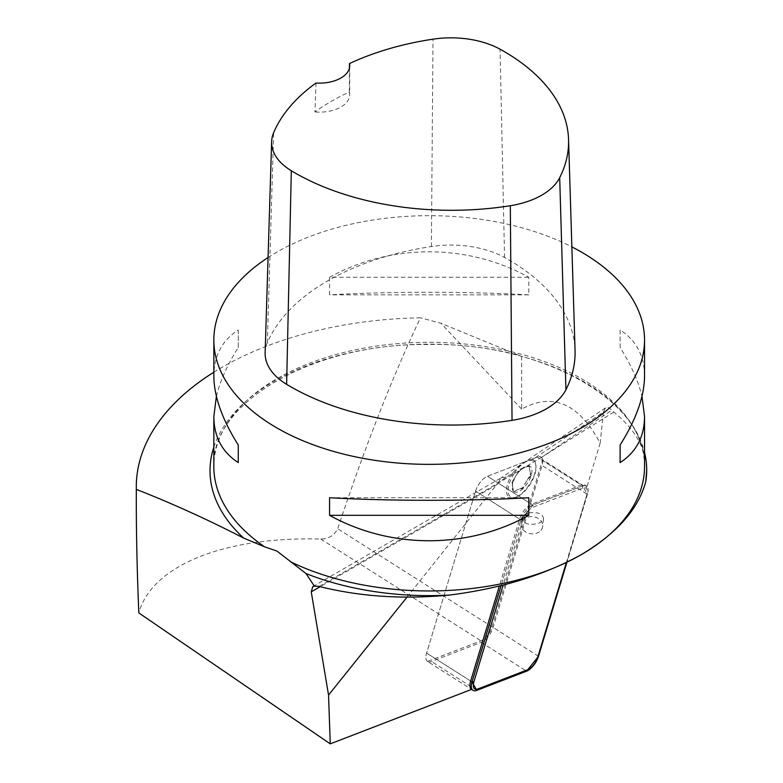 <?xml version="1.0" encoding="UTF-8"?>
<svg xmlns="http://www.w3.org/2000/svg" width="783" height="783" viewBox="0 0 783 783"><rect width="100%" height="100%" fill="white"/><g stroke="black" fill="none" stroke-linecap="round" stroke-linejoin="round"><path stroke-width="0.59" stroke-dasharray="3.92 2.94" d="M268.06 257.529A215.354 124.331 180 0 1 571.864 246.89M644.536 375.987C644.38 355.766 636.246 340.429 620.116 329.995L620.116 347.574C631.02 364.829 638.311 381.067 641.982 396.286M216.392 396.286C220.062 381.067 227.354 364.829 238.257 347.574L238.257 329.995C222.137 340.429 213.994 355.766 213.837 375.987M329.574 277.26L329.574 294.848C390.844 291.423 467.529 291.423 528.799 294.848L528.799 277.26C467.529 243.356 390.844 243.356 329.574 277.26L528.799 277.26M539.36 531.794A10.766 8.564 -173.9 0 1 527.331 532.783A10.766 8.564 -173.9 0 1 521.312 524.101A10.766 8.564 -173.9 0 1 532.929 516.731A10.766 8.564 -173.9 0 1 542.717 526.391A10.766 8.564 -173.9 0 1 539.36 531.794M407.013 597.126L498.35 482.592L512.728 472.942C521.028 463.742 527.732 459.249 532.841 459.455L603.429 412.103L605.445 407.884L606.952 407.375L609.409 408.012L613.764 412.064C635.444 429.564 646.425 449.217 646.699 471.023M498.35 482.592L500.934 477.992L509.527 476.504L541.307 457.478L611.963 410.077M213.837 372.219A292.881 169.089 180 0 1 420.451 317.81C392.185 377.357 364.604 447.67 337.718 528.75C334.184 535.513 328.527 538.939 320.766 539.037C223.879 536.345 151.755 565.639 138.826 612.942M213.837 447.142A219.181 126.543 180 0 1 518.238 355.071L440.937 323.271L420.451 317.81M518.238 355.071L521.635 356.382A217.508 125.574 180 0 1 644.536 452.427M603.429 412.103L600.15 443.129C578.813 403.343 552.641 391.999 521.635 409.098L521.635 356.382M521.635 409.098L440.937 323.271M529.014 512.894C537.696 511.808 542.55 513.697 543.559 518.581L540.339 522.623C530.453 525.931 524.307 524.532 521.918 518.415C522.398 515.84 524.767 514 529.014 512.894M613.764 412.064L541.307 457.478M542.629 459.758A13.781 6.264 122.4 0 0 541.063 457.106A13.781 6.264 -57.6 0 1 542.051 465.513L493.104 627.447A13.781 6.264 -57.6 0 1 481.202 642.344L431.472 661.508A13.781 6.264 -57.6 0 1 427.606 661.478L471.552 689.402L427.528 661.42L480.968 640.827A12.919 5.873 122.4 0 0 492.125 626.86L542.629 459.758L586.673 487.731A13.781 6.264 122.4 0 0 585.097 485.088A13.781 6.264 122.4 0 0 581.231 485.049L531.5 504.213A13.781 6.264 122.4 0 0 519.599 519.119L499.417 585.88M600.15 443.129L586.673 487.731M512.728 472.942A22.325 10.15 122.4 0 0 506.581 492.145A22.325 10.15 122.4 0 0 515.302 497.479A22.325 10.15 122.4 0 0 535.895 465.082A22.325 10.15 122.4 0 0 532.841 459.455M265.134 352.614A77.527 44.758 180 0 1 267.336 342.788A228.274 131.789 180 0 1 431.374 246.547A77.527 44.758 180 0 1 504.555 257.499A228.274 131.789 180 0 1 575.055 350.422M349.443 67.955L349.316 91.993A222.675 128.559 0 0 0 314.972 111.94L315.999 83.008M349.316 91.993A30.146 17.402 180 0 1 349.698 94.733A30.146 17.402 180 0 1 314.972 111.94M238.257 329.995L238.257 347.574M329.574 497.734L528.799 497.734M620.116 347.574L620.116 329.995M528.799 294.848L329.574 294.848M427.606 661.478A13.781 6.264 -57.6 0 1 426.618 653.071L475.565 491.137A13.781 6.264 -57.6 0 1 487.466 476.24L537.197 457.076A13.781 6.264 -57.6 0 1 541.063 457.106A13.781 6.264 122.4 0 0 537.197 457.076L487.466 476.24A13.781 6.264 122.4 0 0 475.565 491.137L426.618 653.071A13.781 6.264 122.4 0 0 427.528 661.42M527.302 479.959L530.385 474.978L531.207 475.506L527.302 479.959A13.154 5.98 122.4 0 1 525.55 482.798L523.298 488.308L518.904 489.16L522.467 487.789L525.55 482.798M529.142 465.689L529.621 469.301L529.974 466.218L525.579 467.069L529.142 465.689L529.974 466.218A15.063 6.851 -57.6 0 1 531.207 475.506A15.063 6.851 -57.6 0 1 523.298 488.308L522.467 487.789M512.826 487.701L513.305 491.313L516.868 489.943L514.137 491.841L512.826 487.701A13.154 5.98 122.4 0 1 512.552 485.646L512.904 482.563L512.072 482.034L512.552 485.646M523.298 488.308A15.063 6.851 -57.6 0 1 514.137 491.841L513.305 491.313M519.99 469.223L520.715 469.849A15.063 6.851 -57.6 0 1 520.812 469.751L516.907 474.204L519.99 469.223L523.553 467.852L520.812 469.751A15.063 6.851 -57.6 0 1 529.974 466.218M531.207 475.506L529.895 471.366L530.385 474.978M513.981 473.744A21.219 9.65 122.4 0 0 508.138 491.998A21.219 9.65 122.4 0 0 516.428 497.068A21.219 9.65 122.4 0 0 535.993 466.276A21.219 9.65 122.4 0 0 527.488 461.06A21.219 9.65 122.4 0 0 513.981 473.744M512.072 482.034L515.155 477.043L512.904 482.563A15.063 6.851 -57.6 0 1 513.168 481.721A15.063 6.851 -57.6 0 1 520.715 469.849M529.895 471.366A13.154 5.98 122.4 0 0 529.621 469.301M525.579 467.069A13.154 5.98 122.4 0 0 523.553 467.852M516.907 474.204A13.154 5.98 122.4 0 0 515.155 477.043M514.137 491.841A15.063 6.851 -57.6 0 1 512.904 482.563M516.868 489.943A13.154 5.98 122.4 0 0 518.904 489.16M566.373 562.527L586.721 495.228A11.628 5.285 122.4 0 0 582.63 488.112L532.89 507.276A11.628 5.285 122.4 0 0 522.848 519.843L503.166 584.97M586.721 495.228L566.912 562.272L587.436 494.357L582.591 485.91A13.781 6.264 -57.6 0 1 586.447 485.949A13.781 6.264 -57.6 0 1 587.436 494.357L542.051 465.513M582.63 488.112L582.591 485.91L532.851 505.074L520.949 519.981L501.159 585.459L520.949 519.981A13.781 6.264 -57.6 0 1 532.851 505.074L582.591 485.91L537.197 457.076L581.231 485.049M644.536 466.629A215.354 124.331 0 0 0 429.192 342.288A215.354 124.331 0 0 0 213.837 466.629C210.226 403.95 311.164 343.512 426.246 344.491C543.402 341.594 648.353 402.756 644.536 466.629M497.274 484.462L320.208 586.682M319.151 586.418L509.527 476.504M492.125 626.86L337.718 528.75M320.766 539.037L480.968 640.827M504.555 257.499L500.063 49.202M431.374 246.547L433.019 39.17M267.336 342.788L273.649 132.679M470.652 681.044L426.618 653.071L470.652 681.044M522.848 519.843L520.949 519.981L475.565 491.137L519.599 519.119M531.5 504.213L487.466 476.24L532.851 505.074L532.89 507.276M538.498 656.281L493.104 627.447M481.202 642.344L526.597 671.178M476.857 690.352L431.472 661.508M605.445 407.884L500.934 477.992M312.887 586.545L501.228 477.806M521.918 518.415L521.312 524.101M543.559 518.581L542.717 526.391M349.698 65.723L349.698 94.733M586.447 485.949L585.097 485.088M535.993 466.276L535.895 465.082M516.428 497.068L515.302 497.479"/><path stroke-width="1.17" d="M136.34 489.404C171.418 503.107 207.192 519.335 243.66 538.078L264.664 546.857L276.908 551.026L306.036 573.567L314.375 586.164L312.789 586.594L311.252 591.85L328.547 695.069L330.26 743.85L138.826 612.942C137.152 573.156 136.311 535.954 136.301 501.335L136.34 489.404A292.881 169.089 180 0 1 136.301 486.82A292.881 169.089 180 0 1 213.837 372.219M571.864 246.89A215.354 124.331 180 0 1 644.536 340.028A215.354 124.331 180 0 1 511.602 454.894A215.354 124.331 180 0 1 276.908 427.939A215.354 124.331 180 0 1 213.837 340.028A215.354 124.331 180 0 1 268.06 257.529M641.982 396.286L644.536 416.595C644.38 436.816 636.246 452.153 620.116 462.587L620.116 445.008C636.246 419.365 644.38 396.364 644.536 375.987L644.536 340.028M213.837 340.028L213.837 375.987C213.994 396.364 222.137 419.365 238.257 445.008L238.257 462.587C222.137 452.153 213.994 436.816 213.837 416.595L216.392 396.286M528.799 497.734L528.799 515.322C467.529 549.226 390.844 549.226 329.574 515.322L329.574 497.734C390.844 501.159 467.529 501.159 528.799 497.734M290.219 561.607A215.354 124.331 0 0 0 581.466 554.54C544.4 575.143 500.347 588.659 449.305 595.09C402.912 599.494 359.524 596.597 319.151 586.418L314.375 586.164M407.013 597.126L328.547 695.069M449.305 595.09A217.508 125.574 180 0 1 306.036 573.567M644.536 452.427A217.508 125.574 180 0 1 646.699 470.054A217.508 125.574 180 0 1 645.76 481.672C638.468 508.911 617.033 533.203 581.466 554.54A215.354 124.331 0 0 0 644.536 466.629L644.536 416.595M646.699 470.054L645.76 481.672M499.417 585.88L470.652 681.044A13.781 6.264 122.4 0 0 471.562 689.402L330.26 743.85M349.463 63.57A221.785 128.05 180 0 1 433.019 39.17A71.038 41.01 180 0 1 500.063 49.202A221.785 128.05 180 0 1 568.556 139.491L575.055 350.422A228.274 131.789 180 0 1 565.923 389.738A77.527 44.758 180 0 1 512.033 420.344A228.274 131.789 180 0 1 286.627 384.345A77.527 44.758 180 0 1 265.134 352.614L271.632 141.674A71.038 41.01 180 0 1 273.649 132.679A221.785 128.05 180 0 1 315.999 83.008A30.146 17.402 180 0 0 349.698 65.723A30.146 17.402 180 0 0 349.463 63.57L349.443 67.955M568.556 139.491A221.785 128.05 180 0 1 559.688 177.682A71.038 41.01 180 0 1 510.32 205.723A221.785 128.05 180 0 1 291.315 170.753A71.038 41.01 180 0 1 271.632 141.674M238.257 445.008L238.257 462.587M329.574 515.322L528.799 515.322M620.116 462.587L620.116 445.008M503.166 584.97L473.901 681.778A11.628 5.285 122.4 0 0 477.992 688.903L527.732 669.729A11.628 5.285 122.4 0 0 537.774 657.162L566.373 562.527M566.912 562.272L538.498 656.281A13.781 6.264 -57.6 0 1 526.597 671.178L476.857 690.352A13.781 6.264 -57.6 0 1 472.991 690.312A13.781 6.264 -57.6 0 1 472.002 681.905L501.159 585.459L472.002 681.905L476.857 690.352L526.597 671.178L538.498 656.281L566.912 562.272M213.837 416.595L213.837 466.629A215.354 124.331 0 0 0 264.664 546.857M320.208 586.682L311.252 591.85M243.66 538.078A219.181 126.543 180 0 1 213.837 447.142M512.033 420.344L510.32 205.723M286.627 384.345L291.315 170.753M565.923 389.738L559.688 177.682M470.652 681.044L472.002 681.905L473.901 681.778M537.774 657.162L538.498 656.281M526.597 671.178L527.732 669.729M476.857 690.352L477.992 688.903M136.301 486.82L136.301 501.335M471.552 689.402L472.991 690.312"/></g></svg>
